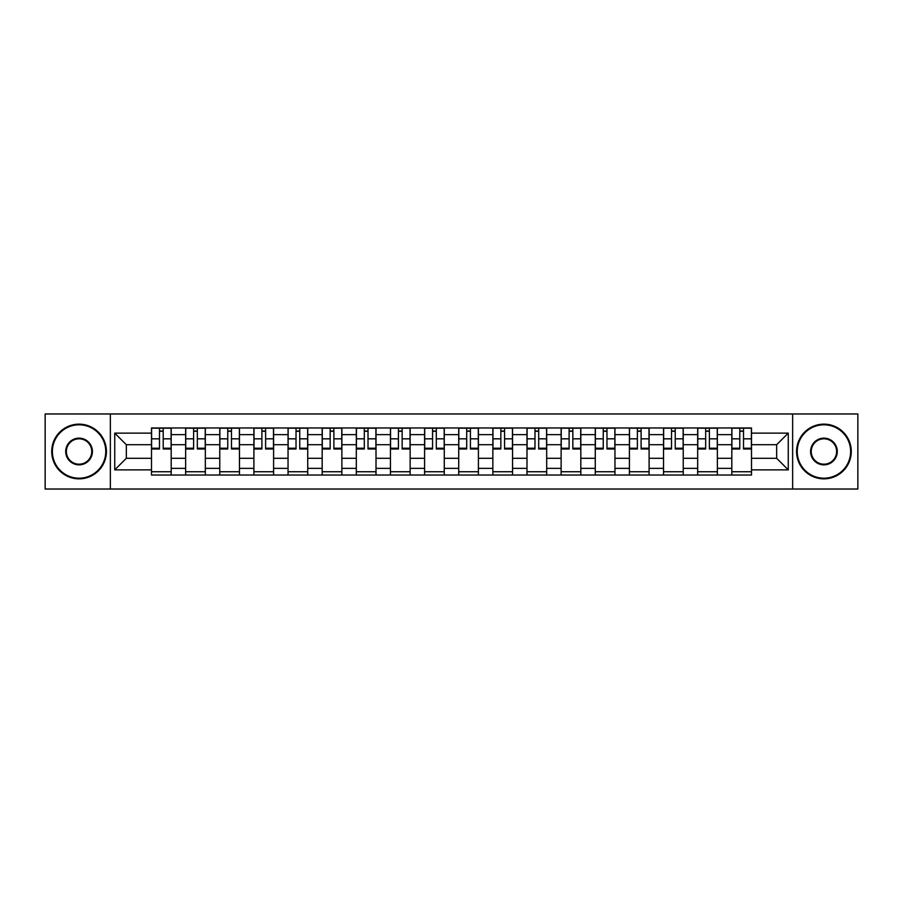 <?xml version="1.0" encoding="UTF-8"?>
<svg xmlns="http://www.w3.org/2000/svg" width="903" height="903" viewBox="0 0 903 903"><rect width="100%" height="100%" fill="white"/><g stroke="black" fill="none" stroke-linecap="round" stroke-linejoin="round"><path stroke-width="1.35" d="M792.642 489.031L857.85 489.031L857.85 413.969L45.15 413.969L45.15 489.031L792.642 489.031L792.642 413.969M185.634 475.023L185.634 434.648L171.186 434.648L171.186 475.023M171.186 434.648L171.186 427.977M185.634 434.648L185.634 427.977M205.331 427.977L205.331 475.023M219.768 475.023L219.768 427.977M239.464 427.977L239.464 475.023M253.901 475.023L253.901 427.977M273.598 427.977L273.598 475.023M288.046 475.023L288.046 427.977M307.731 427.977L307.731 475.023M322.179 475.023L322.179 427.977M341.876 427.977L341.876 475.023M356.313 475.023L356.313 427.977M376.009 427.977L376.009 475.023M390.446 475.023L390.446 427.977M410.143 427.977L410.143 475.023M424.591 475.023L424.591 427.977M444.276 427.977L444.276 475.023M458.724 475.023L458.724 427.977M478.409 427.977L478.409 475.023M492.857 475.023L492.857 427.977M512.554 427.977L512.554 475.023M526.991 475.023L526.991 427.977M546.687 427.977L546.687 475.023M561.124 475.023L561.124 427.977M580.821 427.977L580.821 475.023M595.269 475.023L595.269 427.977M614.954 427.977L614.954 475.023M629.402 475.023L629.402 427.977M649.099 427.977L649.099 475.023M663.536 475.023L663.536 427.977M683.232 427.977L683.232 475.023M697.669 475.023L697.669 427.977M717.366 427.977L717.366 475.023M731.814 475.023L731.814 427.977M731.814 458.284L717.366 458.284M697.669 458.284L683.232 458.284M663.536 458.284L649.099 458.284M629.402 458.284L614.954 458.284M595.269 458.284L580.821 458.284M561.124 458.284L546.687 458.284M526.991 458.284L512.554 458.284M492.857 458.284L478.409 458.284M458.724 458.284L444.276 458.284M424.591 458.284L410.143 458.284M390.446 458.284L376.009 458.284M356.313 458.284L341.876 458.284M322.179 458.284L307.731 458.284M288.046 458.284L273.598 458.284M253.901 458.284L239.464 458.284M219.768 458.284L205.331 458.284M185.634 458.284L171.186 458.284M731.814 444.716L717.366 444.716M697.669 444.716L683.232 444.716M663.536 444.716L649.099 444.716M629.402 444.716L614.954 444.716M595.269 444.716L580.821 444.716M561.124 444.716L546.687 444.716M526.991 444.716L512.554 444.716M492.857 444.716L478.409 444.716M458.724 444.716L444.276 444.716M424.591 444.716L410.143 444.716M390.446 444.716L376.009 444.716M356.313 444.716L341.876 444.716M322.179 444.716L307.731 444.716M288.046 444.716L273.598 444.716M253.901 444.716L239.464 444.716M219.768 444.716L205.331 444.716M185.634 444.716L171.186 444.716M126.33 458.284L151.501 458.284L151.501 444.716L126.33 444.716L126.33 458.284L114.737 469.876L114.737 433.124L151.501 433.124L151.501 444.716M751.499 444.716L751.499 458.284L776.67 458.284L776.67 444.716L751.499 444.716L751.499 427.977L151.501 427.977L151.501 433.124M751.499 433.124L788.263 433.124L788.263 469.876L751.499 469.876L751.499 458.284M151.501 458.284L151.501 475.023L751.499 475.023L751.499 469.876M151.501 469.876L114.737 469.876M110.358 489.031L110.358 413.969M171.186 471.738L151.501 471.738M159.481 431.262L163.206 431.262M205.331 471.738L185.634 471.738M193.614 431.262L197.339 431.262M239.464 471.738L219.768 471.738M227.759 431.262L231.473 431.262M273.598 471.738L253.901 471.738M261.893 431.262L265.617 431.262M307.731 471.738L288.046 471.738M296.026 431.262L299.751 431.262M341.876 471.738L322.179 471.738M330.159 431.262L333.884 431.262M376.009 471.738L356.313 471.738M364.304 431.262L368.018 431.262M410.143 471.738L390.446 471.738M398.437 431.262L402.151 431.262M444.276 471.738L424.591 471.738M432.571 431.262L436.296 431.262M478.409 471.738L458.724 471.738M466.704 431.262L470.429 431.262M512.554 471.738L492.857 471.738M500.849 431.262L504.563 431.262M546.687 471.738L526.991 471.738M534.982 431.262L538.696 431.262M580.821 471.738L561.124 471.738M569.116 431.262L572.841 431.262M614.954 471.738L595.269 471.738M603.249 431.262L606.974 431.262M649.099 471.738L629.402 471.738M637.383 431.262L641.107 431.262M683.232 471.738L663.536 471.738M671.527 431.262L675.241 431.262M717.366 471.738L697.669 471.738M705.661 431.262L709.386 431.262M751.499 471.738L731.814 471.738M739.794 431.262L743.519 431.262M114.737 433.124L126.33 444.716M776.67 458.284L788.263 469.876M776.67 444.716L788.263 433.124M163.206 448.983L163.206 428.191L171.085 428.191L171.085 448.983L163.206 448.983M159.481 431.036L163.206 431.036M159.481 428.191L151.602 428.191L151.602 448.983L159.481 448.983L159.481 428.191L166.491 428.191M197.339 448.983L197.339 428.191L205.218 428.191L205.218 448.983L197.339 448.983M193.614 431.036L197.339 431.036M193.614 428.191L185.747 428.191L185.747 448.983L193.614 448.983L193.614 428.191L200.624 428.191M231.473 448.983L231.473 428.191L239.351 428.191L239.351 448.983L231.473 448.983M227.759 431.036L231.473 431.036M227.759 428.191L219.88 428.191L219.88 448.983L227.759 448.983L227.759 428.191L234.757 428.191M79.069 478.195A26.695 26.695 0 0 0 105.764 451.5A26.695 26.695 0 0 0 79.069 424.805A26.695 26.695 0 0 0 52.374 451.5A26.695 26.695 0 0 0 79.069 478.195M79.069 424.15A27.35 27.35 0 0 1 106.419 451.5A27.35 27.35 0 0 1 79.069 478.85A27.35 27.35 0 0 1 51.719 451.5A27.35 27.35 0 0 1 79.069 424.15M79.069 464.853A13.353 13.353 0 0 1 65.716 451.5A13.353 13.353 0 0 1 79.069 438.147A13.353 13.353 0 0 1 92.411 451.5A13.353 13.353 0 0 1 79.069 464.853M79.069 438.813A12.687 12.687 0 0 0 66.37 451.5A12.687 12.687 0 0 0 79.069 464.187A12.687 12.687 0 0 0 91.756 451.5A12.687 12.687 0 0 0 79.069 438.813M823.931 478.195A26.695 26.695 0 0 0 850.626 451.5A26.695 26.695 0 0 0 823.931 424.805A26.695 26.695 0 0 0 797.236 451.5A26.695 26.695 0 0 0 823.931 478.195M823.931 424.15A27.35 27.35 0 0 1 851.281 451.5A27.35 27.35 0 0 1 823.931 478.85A27.35 27.35 0 0 1 796.581 451.5A27.35 27.35 0 0 1 823.931 424.15M823.931 464.853A13.353 13.353 0 0 1 810.589 451.5A13.353 13.353 0 0 1 823.931 438.147A13.353 13.353 0 0 1 837.284 451.5A13.353 13.353 0 0 1 823.931 464.853M823.931 438.813A12.687 12.687 0 0 0 811.244 451.5A12.687 12.687 0 0 0 823.931 464.187A12.687 12.687 0 0 0 836.63 451.5A12.687 12.687 0 0 0 823.931 438.813M265.617 448.983L265.617 428.191L273.485 428.191L273.485 448.983L265.617 448.983M261.893 431.036L265.617 431.036M261.893 428.191L254.014 428.191L254.014 448.983L261.893 448.983L261.893 428.191L265.617 428.191M299.751 448.983L299.751 428.191L307.63 428.191L307.63 448.983L299.751 448.983M296.026 431.036L299.751 431.036M296.026 428.191L288.147 428.191L288.147 448.983L296.026 448.983L296.026 428.191L303.036 428.191M333.884 448.983L333.884 428.191L341.763 428.191L341.763 448.983L333.884 448.983M330.159 431.036L333.884 431.036M330.159 428.191L322.292 428.191L322.292 448.983L330.159 448.983L330.159 428.191L333.884 428.191M368.018 448.983L368.018 428.191L375.896 428.191L375.896 448.983L368.018 448.983M364.304 431.036L368.018 431.036M364.304 428.191L356.425 428.191L356.425 448.983L364.304 448.983L364.304 428.191L371.302 428.191M402.151 448.983L402.151 428.191L410.03 428.191L410.03 448.983L402.151 448.983M398.437 431.036L402.151 431.036M398.437 428.191L390.559 428.191L390.559 448.983L398.437 448.983L398.437 428.191L405.436 428.191M436.296 448.983L436.296 428.191L444.174 428.191L444.174 448.983L436.296 448.983M432.571 431.036L436.296 431.036M432.571 428.191L424.692 428.191L424.692 448.983L432.571 448.983L432.571 428.191L436.296 428.191M470.429 448.983L470.429 428.191L478.308 428.191L478.308 448.983L470.429 448.983M466.704 431.036L470.429 431.036M466.704 428.191L458.826 428.191L458.826 448.983L466.704 448.983L466.704 428.191L473.714 428.191M504.563 448.983L504.563 428.191L512.441 428.191L512.441 448.983L504.563 448.983M500.849 431.036L504.563 431.036M500.849 428.191L492.97 428.191L492.97 448.983L500.849 448.983L500.849 428.191L504.563 428.191M538.696 448.983L538.696 428.191L546.575 428.191L546.575 448.983L538.696 448.983M534.982 431.036L538.696 431.036M534.982 428.191L527.104 428.191L527.104 448.983L534.982 448.983L534.982 428.191L541.981 428.191M572.841 448.983L572.841 428.191L580.708 428.191L580.708 448.983L572.841 448.983M569.116 431.036L572.841 431.036M569.116 428.191L561.237 428.191L561.237 448.983L569.116 448.983L569.116 428.191L576.114 428.191M606.974 448.983L606.974 428.191L614.853 428.191L614.853 448.983L606.974 448.983M603.249 431.036L606.974 431.036M603.249 428.191L595.37 428.191L595.37 448.983L603.249 448.983L603.249 428.191L610.259 428.191M641.107 448.983L641.107 428.191L648.986 428.191L648.986 448.983L641.107 448.983M637.383 431.036L641.107 431.036M637.383 428.191L629.515 428.191L629.515 448.983L637.383 448.983L637.383 428.191L644.392 428.191M675.241 448.983L675.241 428.191L683.12 428.191L683.12 448.983L675.241 448.983M671.527 431.036L675.241 431.036M671.527 428.191L663.649 428.191L663.649 448.983L671.527 448.983L671.527 428.191L675.241 428.191M709.386 448.983L709.386 428.191L717.253 428.191L717.253 448.983L709.386 448.983M705.661 431.036L709.386 431.036M705.661 428.191L697.782 428.191L697.782 448.983L705.661 448.983L705.661 428.191L709.386 428.191M743.519 448.983L743.519 428.191L751.398 428.191L751.398 448.983L743.519 448.983M739.794 431.036L743.519 431.036M739.794 428.191L731.915 428.191L731.915 448.983L739.794 448.983L739.794 428.191L746.804 428.191M697.669 434.648L683.232 434.648M663.536 434.648L649.099 434.648M629.402 434.648L614.954 434.648M595.269 434.648L580.821 434.648M561.124 434.648L546.687 434.648M526.991 434.648L512.554 434.648M492.857 434.648L478.409 434.648M458.724 434.648L444.276 434.648M424.591 434.648L410.143 434.648M390.446 434.648L376.009 434.648M356.313 434.648L341.876 434.648M322.179 434.648L307.731 434.648M288.046 434.648L273.598 434.648M253.901 434.648L239.464 434.648M219.768 434.648L205.331 434.648M731.814 434.648L717.366 434.648M697.669 468.352L683.232 468.352M663.536 468.352L649.099 468.352M629.402 468.352L614.954 468.352M595.269 468.352L580.821 468.352M561.124 468.352L546.687 468.352M526.991 468.352L512.554 468.352M492.857 468.352L478.409 468.352M458.724 468.352L444.276 468.352M424.591 468.352L410.143 468.352M390.446 468.352L376.009 468.352M356.313 468.352L341.876 468.352M322.179 468.352L307.731 468.352M288.046 468.352L273.598 468.352M253.901 468.352L239.464 468.352M219.768 468.352L205.331 468.352M185.634 468.352L171.186 468.352M731.814 468.352L717.366 468.352M163.206 448.227L171.085 448.227M163.206 438.824L171.085 438.824M151.602 448.227L159.481 448.227M151.602 438.824L159.481 438.824M197.339 448.227L205.218 448.227M197.339 438.824L205.218 438.824M185.747 448.227L193.614 448.227M185.747 438.824L193.614 438.824M231.473 448.227L239.351 448.227M231.473 438.824L239.351 438.824M219.88 448.227L227.759 448.227M219.88 438.824L227.759 438.824M265.617 448.227L273.485 448.227M265.617 438.824L273.485 438.824M254.014 448.227L261.893 448.227M254.014 438.824L261.893 438.824M299.751 448.227L307.63 448.227M299.751 438.824L307.63 438.824M288.147 448.227L296.026 448.227M288.147 438.824L296.026 438.824M333.884 448.227L341.763 448.227M333.884 438.824L341.763 438.824M322.292 448.227L330.159 448.227M322.292 438.824L330.159 438.824M368.018 448.227L375.896 448.227M368.018 438.824L375.896 438.824M356.425 448.227L364.304 448.227M356.425 438.824L364.304 438.824M402.151 448.227L410.03 448.227M402.151 438.824L410.03 438.824M390.559 448.227L398.437 448.227M390.559 438.824L398.437 438.824M436.296 448.227L444.174 448.227M436.296 438.824L444.174 438.824M424.692 448.227L432.571 448.227M424.692 438.824L432.571 438.824M470.429 448.227L478.308 448.227M470.429 438.824L478.308 438.824M458.826 448.227L466.704 448.227M458.826 438.824L466.704 438.824M504.563 448.227L512.441 448.227M504.563 438.824L512.441 438.824M492.97 448.227L500.849 448.227M492.97 438.824L500.849 438.824M538.696 448.227L546.575 448.227M538.696 438.824L546.575 438.824M527.104 448.227L534.982 448.227M527.104 438.824L534.982 438.824M572.841 448.227L580.708 448.227M572.841 438.824L580.708 438.824M561.237 448.227L569.116 448.227M561.237 438.824L569.116 438.824M606.974 448.227L614.853 448.227M606.974 438.824L614.853 438.824M595.37 448.227L603.249 448.227M595.37 438.824L603.249 438.824M641.107 448.227L648.986 448.227M641.107 438.824L648.986 438.824M629.515 448.227L637.383 448.227M629.515 438.824L637.383 438.824M675.241 448.227L683.12 448.227M675.241 438.824L683.12 438.824M663.649 448.227L671.527 448.227M663.649 438.824L671.527 438.824M709.386 448.227L717.253 448.227M709.386 438.824L717.253 438.824M697.782 448.227L705.661 448.227M697.782 438.824L705.661 438.824M743.519 448.227L751.398 448.227M743.519 438.824L751.398 438.824M731.915 448.227L739.794 448.227M731.915 438.824L739.794 438.824"/></g></svg>

